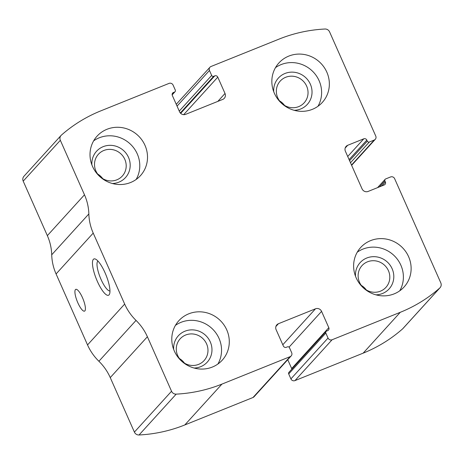 <?xml version="1.0" encoding="UTF-8"?>
<svg xmlns="http://www.w3.org/2000/svg" width="464" height="464" viewBox="0 0 464 464"><rect width="100%" height="100%" fill="white"/><g stroke="black" fill="none" stroke-linecap="round" stroke-linejoin="round"><path stroke-width="0.7" d="M211.004 66.497L279.195 39.051A148.637 142.065 -137.7 0 1 324.957 29.017A4.692 4.489 -137.7 0 1 329.597 31.906L375.765 136.085A3.132 2.993 -137.7 0 1 374.222 140.053L369.327 142.025A1.566 1.496 -137.7 0 1 367.297 141.166L366.827 140.099A2.349 2.245 -137.7 0 0 363.788 138.817L347.698 145.29A4.692 4.489 -137.7 0 0 345.39 151.241L362.059 188.86A4.692 4.489 -137.7 0 0 368.143 191.429L384.227 184.95A2.349 2.245 -137.7 0 0 385.387 181.975L384.911 180.914A1.566 1.496 -137.7 0 1 385.683 178.93L390.578 176.958A3.132 2.993 -137.7 0 1 394.632 178.675L440.8 282.854A4.692 4.489 -137.7 0 1 439.739 288.034A148.637 142.065 -137.7 0 1 400.281 312.307L332.096 339.758A3.132 2.993 -137.7 0 1 328.036 338.047L325.838 333.077A1.566 1.496 -137.7 0 1 326.604 331.093L327.654 330.67A2.349 2.245 -137.7 0 0 328.808 327.7L321.575 311.373A4.692 4.489 -137.7 0 0 315.491 308.804L278.423 323.727A4.692 4.489 -137.7 0 0 276.115 329.672L283.353 345.999A2.349 2.245 -137.7 0 0 286.392 347.281L287.442 346.857A1.566 1.496 -137.7 0 1 289.472 347.716L291.67 352.686A3.132 2.993 -137.7 0 1 290.133 356.648L221.943 384.099A148.637 142.065 -137.7 0 1 176.181 394.133A4.692 4.489 -137.7 0 1 171.541 391.245L147.39 336.748A50.849 48.604 -137.7 0 0 136.027 320.409A50.849 48.604 -137.7 0 1 124.671 304.071L93.218 233.096A50.849 48.604 -137.7 0 1 88.85 213.945A50.849 48.604 -137.7 0 0 84.483 194.793L60.337 140.296A4.692 4.489 -137.7 0 1 61.399 135.117A148.637 142.065 -137.7 0 1 100.85 110.844L169.041 83.392A3.132 2.993 -137.7 0 1 173.095 85.103L175.299 90.074A1.566 1.496 -137.7 0 1 174.528 92.058L173.478 92.475A2.349 2.245 -137.7 0 0 172.324 95.451L179.556 111.778A4.692 4.489 -137.7 0 0 185.641 114.347L222.708 99.424A4.692 4.489 -137.7 0 0 225.017 93.479L217.784 77.152A2.349 2.245 -137.7 0 0 214.745 75.87L213.695 76.287A1.566 1.496 -137.7 0 1 211.665 75.435L209.461 70.464A3.132 2.993 -137.7 0 1 211.004 66.497M291.189 355.917L254.052 396.766A3.132 2.993 -137.7 0 1 252.996 397.503L184.805 424.949A148.637 142.065 -137.7 0 1 139.043 434.983A4.692 4.489 -137.7 0 1 134.403 432.094L110.252 377.597L147.39 336.748M440.075 287.697L402.943 328.553A4.692 4.489 -137.7 0 1 402.601 328.883A148.637 142.065 -137.7 0 1 363.15 353.156L294.959 380.608A3.132 2.993 -137.7 0 1 290.905 378.897L328.036 338.047M61.057 135.447L23.925 176.303A4.692 4.489 -137.7 0 0 23.2 181.146L47.351 235.642A50.849 48.604 -137.7 0 1 51.719 254.794A50.849 48.604 -137.7 0 0 56.08 273.946L87.534 344.926A50.849 48.604 -137.7 0 0 98.896 361.259A50.849 48.604 -137.7 0 1 110.252 377.597M105.073 272.838A19.558 5.22 68.1 0 1 109.568 293.99A19.558 5.22 68.1 0 1 96.367 279.044A19.558 5.22 68.1 0 1 95.532 259.121A19.558 5.22 68.1 0 1 105.073 272.838M82.488 297.691A11.733 3.132 68.1 0 1 84.547 311.129A11.733 3.132 68.1 0 1 77.256 301.414A11.733 3.132 68.1 0 1 75.783 289.362A11.733 3.132 68.1 0 1 82.488 297.691M326.076 331.458L288.944 372.314A1.566 1.496 -137.7 0 0 288.701 373.926L290.905 378.897M287.755 359.693L291.676 368.549A2.349 2.245 -137.7 0 1 291.844 369.118M288.805 56.092A29.336 28.037 42.3 0 0 278.893 62.971A29.336 28.037 42.3 0 0 281.735 103.455A29.336 28.037 42.3 0 0 322.306 102.44A29.336 28.037 42.3 0 0 323.681 66.677A29.336 28.037 42.3 0 0 288.805 56.092M106.964 129.288A29.336 28.037 42.3 0 0 97.051 136.172A29.336 28.037 42.3 0 0 99.899 176.651A29.336 28.037 42.3 0 0 140.47 175.636A29.336 28.037 42.3 0 0 141.845 139.879A29.336 28.037 42.3 0 0 106.964 129.288M370.579 240.63A29.336 28.037 42.3 0 0 360.667 247.509A29.336 28.037 42.3 0 0 363.515 287.993A29.336 28.037 42.3 0 0 404.08 286.978A29.336 28.037 42.3 0 0 405.455 251.215A29.336 28.037 42.3 0 0 370.579 240.63M188.744 313.826A29.336 28.037 42.3 0 0 178.831 320.711A29.336 28.037 42.3 0 0 181.673 361.189A29.336 28.037 42.3 0 0 222.244 360.174A29.336 28.037 42.3 0 0 223.619 324.417A29.336 28.037 42.3 0 0 188.744 313.826M109.968 290.957A16.17 4.315 68.1 0 1 100.23 277.489A16.17 4.315 68.1 0 1 97.921 261.035M184.498 363.167A16.17 15.457 42.3 0 0 179.44 358.568M185.629 335.02A16.17 15.457 42.3 0 0 180.165 338.813A16.17 15.457 42.3 0 0 181.731 361.125A16.17 15.457 42.3 0 0 204.096 360.569A16.17 15.457 42.3 0 0 204.85 340.854A16.17 15.457 42.3 0 0 185.629 335.02M194.114 368.039A19.558 18.693 42.3 0 0 211.398 345.152A19.558 18.693 42.3 0 0 184.939 331.209A19.558 18.693 42.3 0 0 173.675 349.462M217.912 364.014A29.336 28.037 42.3 0 0 213.991 330.565A29.336 28.037 42.3 0 0 181.006 322.335A29.336 28.037 42.3 0 0 175.421 325.386M366.334 289.971A16.17 15.457 42.3 0 0 361.276 285.372M367.465 261.824A16.17 15.457 42.3 0 0 362.001 265.617A16.17 15.457 42.3 0 0 363.573 287.929A16.17 15.457 42.3 0 0 385.932 287.367A16.17 15.457 42.3 0 0 386.692 267.658A16.17 15.457 42.3 0 0 367.465 261.824M375.95 294.837A19.558 18.693 42.3 0 0 393.234 271.95A19.558 18.693 42.3 0 0 366.775 258.013A19.558 18.693 42.3 0 0 355.517 276.26M399.753 290.812A29.336 28.037 42.3 0 0 395.827 257.369A29.336 28.037 42.3 0 0 362.842 249.139A29.336 28.037 42.3 0 0 357.263 252.184M102.724 178.628A16.17 15.457 42.3 0 0 97.666 174.029M103.855 150.481A16.17 15.457 42.3 0 0 98.391 154.274A16.17 15.457 42.3 0 0 99.957 176.587A16.17 15.457 42.3 0 0 122.322 176.03A16.17 15.457 42.3 0 0 123.076 156.322A16.17 15.457 42.3 0 0 103.855 150.481M112.34 183.5A19.558 18.693 42.3 0 0 129.618 160.614A19.558 18.693 42.3 0 0 103.159 146.67A19.558 18.693 42.3 0 0 91.901 164.923M136.138 179.475A29.336 28.037 42.3 0 0 132.217 146.027A29.336 28.037 42.3 0 0 99.232 137.802A29.336 28.037 42.3 0 0 93.647 140.847M284.56 105.432A16.17 15.457 42.3 0 0 279.502 100.833M285.691 77.285A16.17 15.457 42.3 0 0 280.227 81.078A16.17 15.457 42.3 0 0 281.799 103.391A16.17 15.457 42.3 0 0 304.158 102.828A16.17 15.457 42.3 0 0 304.918 83.12A16.17 15.457 42.3 0 0 285.691 77.285M294.176 110.299A19.558 18.693 42.3 0 0 311.46 87.412A19.558 18.693 42.3 0 0 285 73.474A19.558 18.693 42.3 0 0 273.743 91.721M317.979 106.273A29.336 28.037 42.3 0 0 314.053 72.831A29.336 28.037 42.3 0 0 281.068 64.6A29.336 28.037 42.3 0 0 275.483 67.645M184.805 424.949L221.943 384.099M252.996 397.503L290.133 356.648M402.601 328.883L439.739 288.034M363.15 353.156L400.281 312.307M294.959 380.608L332.096 339.758M139.043 434.983L176.181 394.133M134.403 432.094L171.541 391.245M98.896 361.259L136.027 320.409M87.534 344.926L124.671 304.071M56.08 273.946L93.218 233.096M51.719 254.794L88.85 213.945M47.351 235.642L84.483 194.793M23.2 181.146L60.337 140.296M172.132 94.697L174.528 92.058M172.214 93.873L173.478 92.475M217.825 101.39L225.017 93.479M183.686 114.66L217.784 77.152M180.67 113.349L214.745 75.87M180.328 112.99L213.695 76.287M179.255 111.087L211.665 75.435M177.051 106.123L209.461 70.464M351.509 165.039L374.222 140.053M350.488 162.742L369.327 142.025M349.572 160.672L367.297 141.166M349.096 159.604L366.827 140.099M347.716 156.49L363.788 138.817M345.17 148.074L347.698 145.29M381.785 185.936L385.387 181.975M379.517 186.847L384.911 180.914M275.894 326.511L278.423 323.727M282.802 344.764L315.491 308.804M289.055 347.153L321.575 311.373M291.676 368.549L328.808 327.7M288.701 373.926L325.838 333.077M172.156 94.882L175.056 91.686M176.245 104.307L209.948 67.234M351.637 165.329L375.277 139.316M377.58 187.63L385.155 179.295"/></g></svg>
